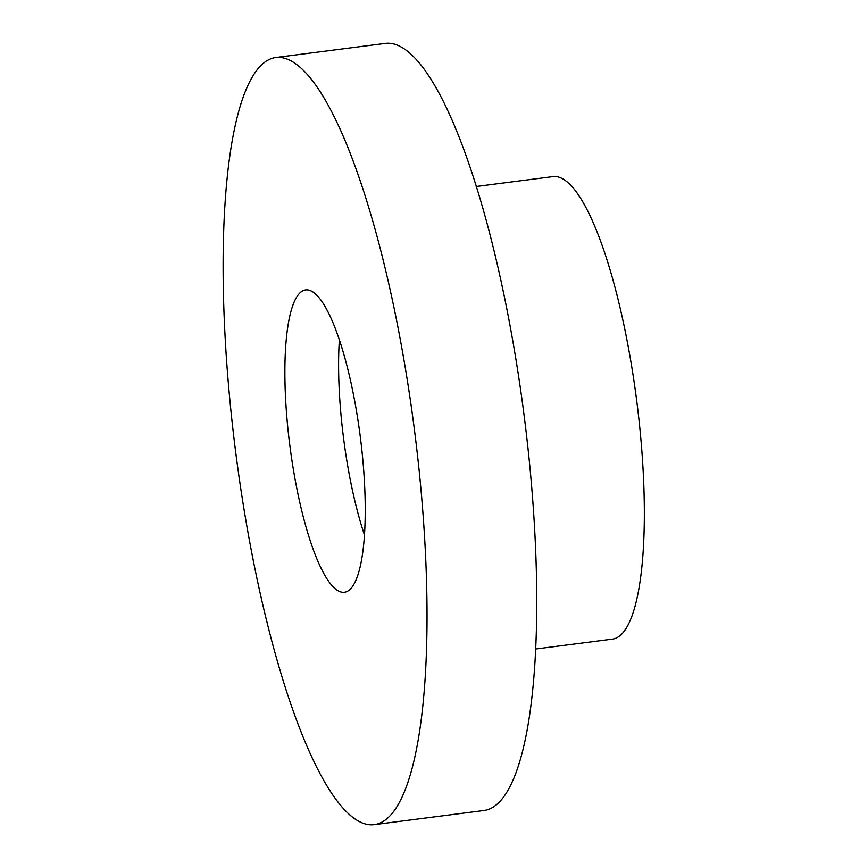 <?xml version="1.0" encoding="UTF-8"?>
<svg xmlns="http://www.w3.org/2000/svg" width="868" height="868" viewBox="0 0 868 868"><rect width="100%" height="100%" fill="white"/><g stroke="black" fill="none" stroke-linecap="round" stroke-linejoin="round"><path stroke-width="1.3" d="M535.827 648.982L612.678 639.076A233.156 54.293 -97.3 0 0 639.542 425.211A233.156 54.293 -97.3 0 0 564.949 180.24A233.156 54.293 -97.3 0 0 553.046 176.584L476.196 186.501M374.509 824.6L484.214 810.452A386.705 90.044 -97.3 0 0 528.775 455.754A386.705 90.044 -97.3 0 0 405.052 49.454A386.705 90.044 -97.3 0 0 385.305 43.4L275.612 57.548A386.705 90.044 -97.3 0 0 235.749 452.586A386.705 90.044 -97.3 0 0 374.509 824.6A386.705 90.044 -97.3 0 0 419.07 469.903A386.705 90.044 -97.3 0 0 295.348 63.603A386.705 90.044 -97.3 0 0 275.612 57.548M313.348 292.299A152.41 35.49 -97.3 0 0 305.569 289.923A152.41 35.49 -97.3 0 0 289.858 445.609A152.41 35.49 -97.3 0 0 344.553 592.226A152.41 35.49 -97.3 0 0 362.108 452.434A152.41 35.49 -97.3 0 0 313.348 292.299M339.355 340.006A152.41 35.49 -97.3 0 0 364.527 535.209"/></g></svg>
